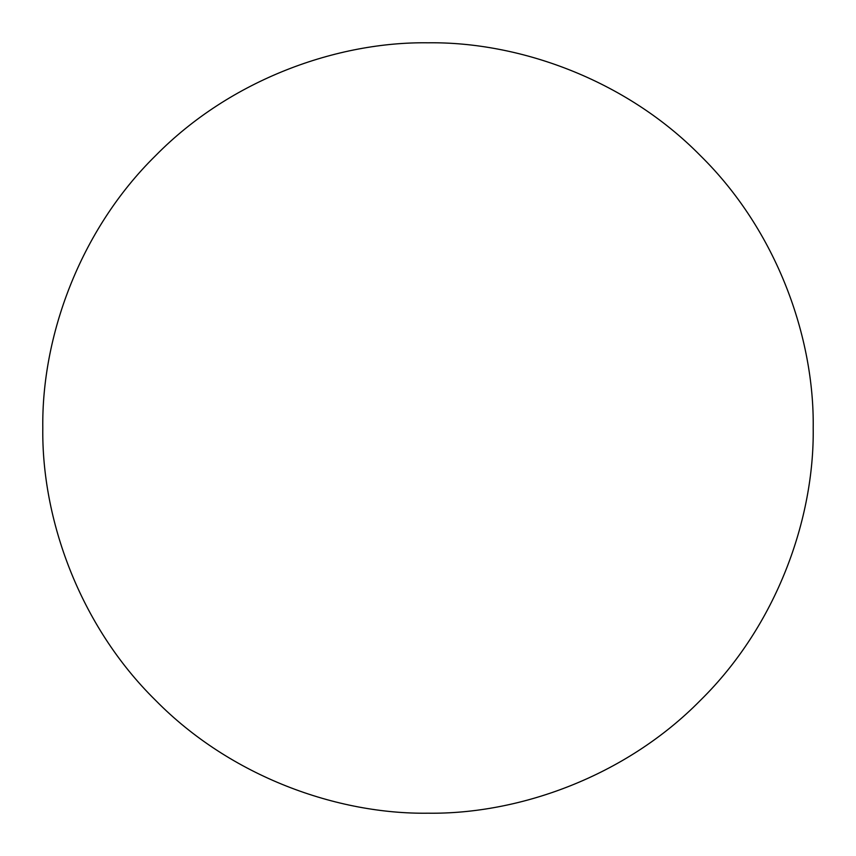 <?xml version="1.0" encoding="UTF-8"?>
<svg xmlns="http://www.w3.org/2000/svg" width="856" height="856" viewBox="0 0 856 856"><rect width="100%" height="100%" fill="white"/><g stroke="black" fill="none" stroke-linecap="round" stroke-linejoin="round"><path stroke-width="1.28" d="M813.2 428C814.441 337.671 776.991 230.917 700.379 155.621C625.083 79.009 518.329 41.559 428 42.8C337.671 41.559 230.917 79.009 155.621 155.621C79.009 230.917 41.559 337.671 42.8 428C41.559 518.329 79.009 625.083 155.621 700.379C230.917 776.991 337.671 814.441 428 813.2C518.329 814.441 625.083 776.991 700.379 700.379C776.991 625.083 814.441 518.329 813.2 428"/></g></svg>
